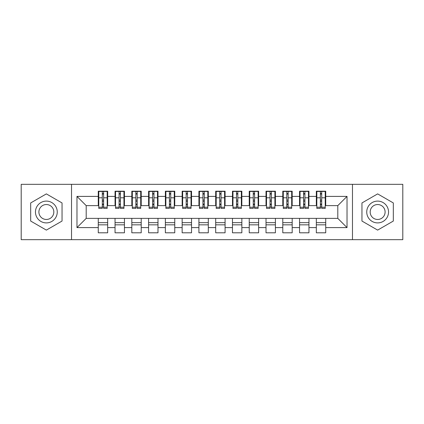 <?xml version="1.0" encoding="UTF-8"?>
<svg xmlns="http://www.w3.org/2000/svg" width="424" height="424" viewBox="0 0 424 424"><rect width="100%" height="100%" fill="white"/><g stroke="black" fill="none" stroke-linecap="round" stroke-linejoin="round"><path stroke-width="0.64" d="M352.476 239.677L402.8 239.677L402.8 184.323L352.476 184.323L352.476 239.677L71.523 239.677L71.523 184.323L21.2 184.323L21.2 239.677L71.523 239.677M325.727 222.653L316.331 222.653M316.331 224.831L325.727 224.831M308.953 222.653L299.556 222.653M299.556 224.831L308.953 224.831M292.178 222.653L282.787 222.653M282.787 224.831L292.178 224.831M275.404 222.653L266.012 222.653M266.012 224.831L275.404 224.831M258.629 222.653L249.238 222.653M249.238 224.831L258.629 224.831M241.855 222.653L232.463 222.653M232.463 224.831L241.855 224.831M225.086 222.653L215.689 222.653M215.689 224.831L225.086 224.831M208.311 222.653L198.914 222.653M198.914 224.831L208.311 224.831M191.537 222.653L182.145 222.653M182.145 224.831L191.537 224.831M174.762 222.653L165.371 222.653M165.371 224.831L174.762 224.831M157.988 222.653L148.596 222.653M148.596 224.831L157.988 224.831M141.213 222.653L131.822 222.653M131.822 224.831L141.213 224.831M124.444 222.653L115.047 222.653M115.047 224.831L124.444 224.831M352.476 184.323L71.523 184.323M98.776 205.624L86.199 205.624L76.972 196.402L76.972 227.598L98.273 227.598L98.273 232.797L107.67 232.797L107.67 227.598L115.047 227.598L115.047 232.797L124.444 232.797L124.444 227.598L131.822 227.598L131.822 232.797L141.213 232.797L141.213 227.598L148.596 227.598L148.596 232.797L157.988 232.797L157.988 227.598L165.371 227.598L165.371 232.797L174.762 232.797L174.762 227.598L182.145 227.598L182.145 232.797L191.537 232.797L191.537 227.598L198.914 227.598L198.914 232.797L208.311 232.797L208.311 227.598L215.689 227.598L215.689 232.797L225.086 232.797L225.086 227.598L232.463 227.598L232.463 232.797L241.855 232.797L241.855 227.598L249.238 227.598L249.238 232.797L258.629 232.797L258.629 227.598L266.012 227.598L266.012 232.797L275.404 232.797L275.404 227.598L282.787 227.598L282.787 232.797L292.178 232.797L292.178 227.598L299.556 227.598L299.556 232.797L308.953 232.797L308.953 227.598L316.331 227.598L316.331 232.797L325.727 232.797L325.727 218.376L337.801 218.376L337.801 205.624L325.224 205.624M76.972 196.402L98.273 196.402L98.273 205.624M337.801 205.624L347.028 196.402L325.727 196.402L325.727 191.203L316.331 191.203L316.331 196.402L308.953 196.402L308.953 191.203L299.556 191.203L299.556 196.402L292.178 196.402L292.178 191.203L282.787 191.203L282.787 196.402L275.404 196.402L275.404 191.203L266.012 191.203L266.012 196.402L258.629 196.402L258.629 191.203L249.238 191.203L249.238 196.402L241.855 196.402L241.855 191.203L232.463 191.203L232.463 196.402L225.086 196.402L225.086 191.203L215.689 191.203L215.689 196.402L208.311 196.402L208.311 191.203L198.914 191.203L198.914 196.402L191.537 196.402L191.537 191.203L182.145 191.203L182.145 196.402L174.762 196.402L174.762 191.203L165.371 191.203L165.371 196.402L157.988 196.402L157.988 191.203L148.596 191.203L148.596 196.402L141.213 196.402L141.213 191.203L131.822 191.203L131.822 196.402L124.444 196.402L124.444 191.203L115.047 191.203L115.047 196.402L107.67 196.402L107.67 191.203L98.273 191.203L98.273 196.402M347.028 196.402L347.028 227.598L325.727 227.598M308.953 227.598L308.953 218.376L325.727 218.376M316.331 227.598L316.331 218.376M325.727 196.402L325.727 205.624M292.178 227.598L292.178 218.376L308.953 218.376M299.556 227.598L299.556 218.376M316.331 196.402L316.331 205.624L308.449 205.624M308.953 196.402L308.953 205.624M275.404 227.598L275.404 218.376L292.178 218.376M282.787 227.598L282.787 218.376M299.556 196.402L299.556 205.624L291.675 205.624M292.178 196.402L292.178 205.624M258.629 227.598L258.629 218.376L275.404 218.376M266.012 227.598L266.012 218.376M282.787 196.402L282.787 205.624L274.9 205.624M275.404 196.402L275.404 205.624M241.855 227.598L241.855 218.376L258.629 218.376M249.238 227.598L249.238 218.376M266.012 196.402L266.012 205.624L258.126 205.624M258.629 196.402L258.629 205.624M225.086 227.598L225.086 218.376L241.855 218.376M232.463 227.598L232.463 218.376M249.238 196.402L249.238 205.624L241.351 205.624M241.855 196.402L241.855 205.624M208.311 227.598L208.311 218.376L225.086 218.376M215.689 227.598L215.689 218.376M232.463 196.402L232.463 205.624L224.582 205.624M225.086 196.402L225.086 205.624M191.537 227.598L191.537 218.376L208.311 218.376M198.914 227.598L198.914 218.376M215.689 196.402L215.689 205.624L207.808 205.624M208.311 196.402L208.311 205.624M174.762 227.598L174.762 218.376L191.537 218.376M182.145 227.598L182.145 218.376M198.914 196.402L198.914 205.624L191.033 205.624M191.537 196.402L191.537 205.624M157.988 227.598L157.988 218.376L174.762 218.376M165.371 227.598L165.371 218.376M182.145 196.402L182.145 205.624L174.259 205.624M174.762 196.402L174.762 205.624M141.213 227.598L141.213 218.376L157.988 218.376M148.596 227.598L148.596 218.376M165.371 196.402L165.371 205.624L157.484 205.624M157.988 196.402L157.988 205.624M124.444 227.598L124.444 218.376L141.213 218.376M131.822 227.598L131.822 218.376M148.596 196.402L148.596 205.624L140.71 205.624M141.213 196.402L141.213 205.624M107.67 227.598L107.67 218.376L124.444 218.376M115.047 227.598L115.047 218.376M131.822 196.402L131.822 205.624L123.941 205.624M124.444 196.402L124.444 205.624M107.67 222.653L98.273 222.653M98.273 224.831L107.67 224.831M76.972 227.598L86.199 218.376L107.67 218.376M98.273 227.598L98.273 218.376M115.047 196.402L115.047 205.624L107.166 205.624M107.67 196.402L107.67 205.624M62.042 202.948L46.359 193.89L30.676 202.948L30.676 221.052L46.359 230.11L62.042 221.052L62.042 202.948L62.042 221.052L46.359 230.11L30.676 221.052L30.676 202.948L46.359 193.89L62.042 202.948M361.958 202.948L361.958 221.052L377.641 230.11L393.324 221.052L393.324 202.948L377.641 193.89L361.958 202.948L377.641 193.89L393.324 202.948L393.324 221.052L377.641 230.11L361.958 221.052L361.958 202.948M86.199 205.624L86.199 218.376M316.834 205.624L316.331 205.624M300.06 205.624L299.556 205.624M283.29 205.624L282.787 205.624M266.516 205.624L266.012 205.624M249.741 205.624L249.238 205.624M232.967 205.624L232.463 205.624M216.192 205.624L215.689 205.624M199.418 205.624L198.914 205.624M182.649 205.624L182.145 205.624M165.874 205.624L165.371 205.624M149.1 205.624L148.596 205.624M132.325 205.624L131.822 205.624M115.551 205.624L115.047 205.624M347.028 227.598L337.801 218.376M98.776 191.367L107.166 191.367L98.776 191.367L98.776 208.396L102.301 208.396L102.301 191.431L107.166 191.457L107.166 208.396L103.642 208.396L103.642 191.457M102.301 193.614L103.642 193.614M102.301 206.986L103.642 206.986M103.642 204.877L102.301 204.877M102.301 204.055L103.642 204.055M107.67 199.169L107.166 199.169M107.67 201.347L107.166 201.347M98.776 199.169L98.273 199.169M98.776 201.347L98.273 201.347M102.301 201.347L103.642 201.347M115.551 191.367L123.941 191.367L115.551 191.367L115.551 208.396L119.075 208.396L119.075 191.431L123.941 191.457L123.941 208.396L120.416 208.396L120.416 191.457M119.075 193.614L120.416 193.614M119.075 206.986L120.416 206.986M120.416 204.877L119.075 204.877M119.075 204.055L120.416 204.055M124.444 199.169L123.941 199.169M124.444 201.347L123.941 201.347M115.551 199.169L115.047 199.169M115.551 201.347L115.047 201.347M119.075 201.347L120.416 201.347M132.325 191.367L140.71 191.367L132.325 191.367L132.325 208.396L135.85 208.396L135.85 191.431L140.71 191.457L140.71 208.396L137.191 208.396L137.191 191.457M135.85 193.614L137.191 193.614M135.85 206.986L137.191 206.986M137.191 204.877L135.85 204.877M135.85 204.055L137.191 204.055M141.213 199.169L140.71 199.169M141.213 201.347L140.71 201.347M132.325 199.169L131.822 199.169M132.325 201.347L131.822 201.347M135.85 201.347L137.191 201.347M149.1 191.367L157.484 191.367L149.1 191.367L149.1 208.396L152.619 208.396L152.619 191.431L157.484 191.457L157.484 208.396L153.965 208.396L153.965 191.457M152.619 193.614L153.965 193.614M152.619 206.986L153.965 206.986M153.965 204.877L152.619 204.877M152.619 204.055L153.965 204.055M157.988 199.169L157.484 199.169M157.988 201.347L157.484 201.347M149.1 199.169L148.596 199.169M149.1 201.347L148.596 201.347M152.619 201.347L153.965 201.347M165.874 191.367L174.259 191.367L165.874 191.367L165.874 208.396L169.393 208.396L169.393 191.431L174.259 191.457L174.259 208.396L170.739 208.396L170.739 191.457M169.393 193.614L170.739 193.614M169.393 206.986L170.739 206.986M170.739 204.877L169.393 204.877M169.393 204.055L170.739 204.055M174.762 199.169L174.259 199.169M174.762 201.347L174.259 201.347M165.874 199.169L165.371 199.169M165.874 201.347L165.371 201.347M169.393 201.347L170.739 201.347M46.359 201.098A10.902 10.902 0 0 0 35.457 212A10.902 10.902 0 0 0 46.359 222.902A10.902 10.902 0 0 0 57.261 212A10.902 10.902 0 0 0 46.359 201.098M46.359 204.538A7.462 7.462 0 0 0 38.897 212A7.462 7.462 0 0 0 46.359 219.462A7.462 7.462 0 0 0 53.827 212A7.462 7.462 0 0 0 46.359 204.538M377.641 201.098A10.902 10.902 0 0 0 366.739 212A10.902 10.902 0 0 0 377.641 222.902A10.902 10.902 0 0 0 388.543 212A10.902 10.902 0 0 0 377.641 201.098M377.641 204.538A7.462 7.462 0 0 0 370.173 212A7.462 7.462 0 0 0 377.641 219.462A7.462 7.462 0 0 0 385.103 212A7.462 7.462 0 0 0 377.641 204.538M182.649 191.367L191.033 191.367L182.649 191.367L182.649 208.396L186.168 208.396L186.168 191.431L191.033 191.457L191.033 208.396L187.509 208.396L187.509 191.457M186.168 193.614L187.509 193.614M186.168 206.986L187.509 206.986M187.509 204.877L186.168 204.877M186.168 204.055L187.509 204.055M191.537 199.169L191.033 199.169M191.537 201.347L191.033 201.347M182.649 199.169L182.145 199.169M182.649 201.347L182.145 201.347M186.168 201.347L187.509 201.347M199.418 191.367L207.808 191.367L199.418 191.367L199.418 208.396L202.942 208.396L202.942 191.431L207.808 191.457L207.808 208.396L204.283 208.396L204.283 191.457M202.942 193.614L204.283 193.614M202.942 206.986L204.283 206.986M204.283 204.877L202.942 204.877M202.942 204.055L204.283 204.055M208.311 199.169L207.808 199.169M208.311 201.347L207.808 201.347M199.418 199.169L198.914 199.169M199.418 201.347L198.914 201.347M202.942 201.347L204.283 201.347M216.192 191.367L224.582 191.367L216.192 191.367L216.192 208.396L219.717 208.396L219.717 191.431L224.582 191.457L224.582 208.396L221.058 208.396L221.058 191.457M219.717 193.614L221.058 193.614M219.717 206.986L221.058 206.986M221.058 204.877L219.717 204.877M219.717 204.055L221.058 204.055M225.086 199.169L224.582 199.169M225.086 201.347L224.582 201.347M216.192 199.169L215.689 199.169M216.192 201.347L215.689 201.347M219.717 201.347L221.058 201.347M232.967 191.367L241.351 191.367L232.967 191.367L232.967 208.396L236.491 208.396L236.491 191.431L241.351 191.457L241.351 208.396L237.832 208.396L237.832 191.457M236.491 193.614L237.832 193.614M236.491 206.986L237.832 206.986M237.832 204.877L236.491 204.877M236.491 204.055L237.832 204.055M241.855 199.169L241.351 199.169M241.855 201.347L241.351 201.347M232.967 199.169L232.463 199.169M232.967 201.347L232.463 201.347M236.491 201.347L237.832 201.347M249.741 191.367L258.126 191.367L249.741 191.367L249.741 208.396L253.261 208.396L253.261 191.431L258.126 191.457L258.126 208.396L254.607 208.396L254.607 191.457M253.261 193.614L254.607 193.614M253.261 206.986L254.607 206.986M254.607 204.877L253.261 204.877M253.261 204.055L254.607 204.055M258.629 199.169L258.126 199.169M258.629 201.347L258.126 201.347M249.741 199.169L249.238 199.169M249.741 201.347L249.238 201.347M253.261 201.347L254.607 201.347M266.516 191.367L274.9 191.367L266.516 191.367L266.516 208.396L270.035 208.396L270.035 191.431L274.9 191.457L274.9 208.396L271.381 208.396L271.381 191.457M270.035 193.614L271.381 193.614M270.035 206.986L271.381 206.986M271.381 204.877L270.035 204.877M270.035 204.055L271.381 204.055M275.404 199.169L274.9 199.169M275.404 201.347L274.9 201.347M266.516 199.169L266.012 199.169M266.516 201.347L266.012 201.347M270.035 201.347L271.381 201.347M283.29 191.367L291.675 191.367L283.29 191.367L283.29 208.396L286.81 208.396L286.81 191.431L291.675 191.457L291.675 208.396L288.15 208.396L288.15 191.457M286.81 193.614L288.15 193.614M286.81 206.986L288.15 206.986M288.15 204.877L286.81 204.877M286.81 204.055L288.15 204.055M292.178 199.169L291.675 199.169M292.178 201.347L291.675 201.347M283.29 199.169L282.787 199.169M283.29 201.347L282.787 201.347M286.81 201.347L288.15 201.347M300.06 191.367L308.449 191.367L300.06 191.367L300.06 208.396L303.584 208.396L303.584 191.431L308.449 191.457L308.449 208.396L304.925 208.396L304.925 191.457M303.584 193.614L304.925 193.614M303.584 206.986L304.925 206.986M304.925 204.877L303.584 204.877M303.584 204.055L304.925 204.055M308.953 199.169L308.449 199.169M308.953 201.347L308.449 201.347M300.06 199.169L299.556 199.169M300.06 201.347L299.556 201.347M303.584 201.347L304.925 201.347M316.834 191.367L325.224 191.367L316.834 191.367L316.834 208.396L320.359 208.396L320.359 191.431L325.224 191.457L325.224 208.396L321.699 208.396L321.699 191.457M320.359 193.614L321.699 193.614M320.359 206.986L321.699 206.986M321.699 204.877L320.359 204.877M320.359 204.055L321.699 204.055M325.727 199.169L325.224 199.169M325.727 201.347L325.224 201.347M316.834 199.169L316.331 199.169M316.834 201.347L316.331 201.347M320.359 201.347L321.699 201.347M98.776 191.457L102.301 191.457M103.642 207.241L107.166 207.241M103.642 197.801L107.166 197.801M98.776 207.241L102.301 207.241M98.776 197.801L102.301 197.801M102.301 200.07L103.642 200.07M102.301 194.054L103.642 194.054M115.551 191.457L119.075 191.457M120.416 207.241L123.941 207.241M120.416 197.801L123.941 197.801M115.551 207.241L119.075 207.241M115.551 197.801L119.075 197.801M119.075 200.07L120.416 200.07M119.075 194.054L120.416 194.054M132.325 191.457L135.85 191.457M137.191 207.241L140.71 207.241M137.191 197.801L140.71 197.801M132.325 207.241L135.85 207.241M132.325 197.801L135.85 197.801M135.85 200.07L137.191 200.07M135.85 194.054L137.191 194.054M149.1 191.457L152.619 191.457M153.965 207.241L157.484 207.241M153.965 197.801L157.484 197.801M149.1 207.241L152.619 207.241M149.1 197.801L152.619 197.801M152.619 200.07L153.965 200.07M152.619 194.054L153.965 194.054M165.874 191.457L169.393 191.457M170.739 207.241L174.259 207.241M170.739 197.801L174.259 197.801M165.874 207.241L169.393 207.241M165.874 197.801L169.393 197.801M169.393 200.07L170.739 200.07M169.393 194.054L170.739 194.054M182.649 191.457L186.168 191.457M187.509 207.241L191.033 207.241M187.509 197.801L191.033 197.801M182.649 207.241L186.168 207.241M182.649 197.801L186.168 197.801M186.168 200.07L187.509 200.07M186.168 194.054L187.509 194.054M199.418 191.457L202.942 191.457M204.283 207.241L207.808 207.241M204.283 197.801L207.808 197.801M199.418 207.241L202.942 207.241M199.418 197.801L202.942 197.801M202.942 200.07L204.283 200.07M202.942 194.054L204.283 194.054M216.192 191.457L219.717 191.457M221.058 207.241L224.582 207.241M221.058 197.801L224.582 197.801M216.192 207.241L219.717 207.241M216.192 197.801L219.717 197.801M219.717 200.07L221.058 200.07M219.717 194.054L221.058 194.054M232.967 191.457L236.491 191.457M237.832 207.241L241.351 207.241M237.832 197.801L241.351 197.801M232.967 207.241L236.491 207.241M232.967 197.801L236.491 197.801M236.491 200.07L237.832 200.07M236.491 194.054L237.832 194.054M249.741 191.457L253.261 191.457M254.607 207.241L258.126 207.241M254.607 197.801L258.126 197.801M249.741 207.241L253.261 207.241M249.741 197.801L253.261 197.801M253.261 200.07L254.607 200.07M253.261 194.054L254.607 194.054M266.516 191.457L270.035 191.457M271.381 207.241L274.9 207.241M271.381 197.801L274.9 197.801M266.516 207.241L270.035 207.241M266.516 197.801L270.035 197.801M270.035 200.07L271.381 200.07M270.035 194.054L271.381 194.054M283.29 191.457L286.81 191.457M288.15 207.241L291.675 207.241M288.15 197.801L291.675 197.801M283.29 207.241L286.81 207.241M283.29 197.801L286.81 197.801M286.81 200.07L288.15 200.07M286.81 194.054L288.15 194.054M300.06 191.457L303.584 191.457M304.925 207.241L308.449 207.241M304.925 197.801L308.449 197.801M300.06 207.241L303.584 207.241M300.06 197.801L303.584 197.801M303.584 200.07L304.925 200.07M303.584 194.054L304.925 194.054M316.834 191.457L320.359 191.457M321.699 207.241L325.224 207.241M321.699 197.801L325.224 197.801M316.834 207.241L320.359 207.241M316.834 197.801L320.359 197.801M320.359 200.07L321.699 200.07M320.359 194.054L321.699 194.054"/></g></svg>
